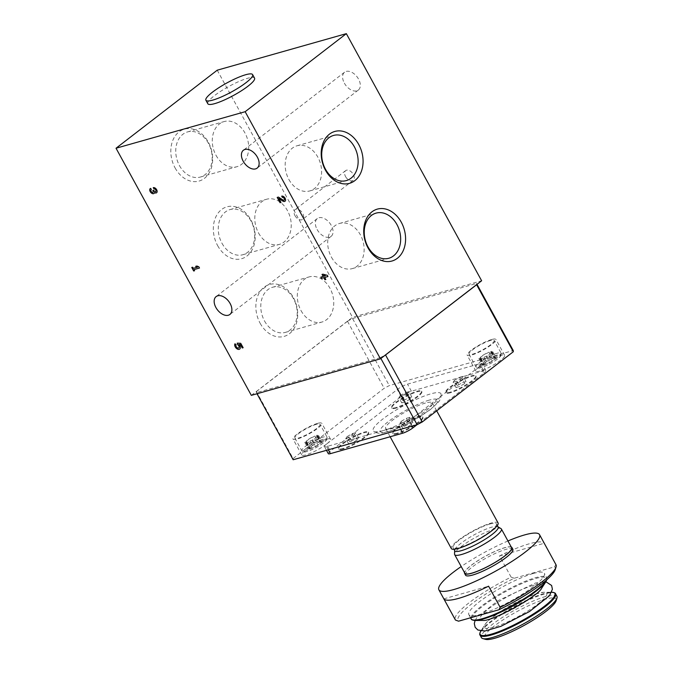 <?xml version="1.0" encoding="UTF-8"?>
<svg xmlns="http://www.w3.org/2000/svg" width="673" height="673" viewBox="0 0 673 673"><rect width="100%" height="100%" fill="white"/><g stroke="black" fill="none" stroke-linecap="round" stroke-linejoin="round"><path stroke-width="0.5" stroke-dasharray="3.37 2.52" d="M312.205 445.518L314.888 443.944A2.835 0.538 151.3 0 0 318.405 442.321L320.39 441.766A2.835 0.538 151.3 0 0 320.045 442.321A2.835 0.538 151.3 0 0 321.366 442.111L322.123 441.984L320.676 443.128A2.835 0.538 151.3 0 0 318.136 445.089L315.46 446.67A2.835 0.538 151.3 0 0 311.936 448.285L309.95 448.849A2.835 0.538 151.3 0 0 310.295 448.285A2.835 0.538 151.3 0 0 308.974 448.504L308.217 448.622L309.664 447.486A2.835 0.538 151.3 0 0 312.205 445.518L308.73 439.166L311.406 437.585L314.888 443.944M486.335 361.653L489.019 360.072A2.835 0.538 151.3 0 0 492.535 358.457L494.52 357.893A2.835 0.538 151.3 0 0 494.175 358.457A2.835 0.538 151.3 0 0 495.496 358.238L496.253 358.12L494.806 359.256A2.835 0.538 151.3 0 0 492.266 361.224L489.591 362.797A2.835 0.538 151.3 0 0 486.066 364.421L484.08 364.976A2.835 0.538 151.3 0 0 484.425 364.421A2.835 0.538 151.3 0 0 483.105 364.631L482.348 364.758L483.794 363.613A2.835 0.538 151.3 0 0 486.335 361.653L482.861 355.302L485.536 353.72L489.019 360.072M175.106 167.947A26.97 20.383 74.2 0 0 211.078 168.805A26.97 20.383 74.2 0 0 189.063 128.577A26.97 20.383 74.2 0 0 175.106 167.947M217.631 245.611A26.97 20.383 74.2 0 0 253.603 246.469A26.97 20.383 74.2 0 0 231.579 206.241A26.97 20.383 74.2 0 0 217.631 245.611M260.148 323.276A26.97 20.383 74.2 0 0 296.12 324.134A26.97 20.383 74.2 0 0 274.104 283.905A26.97 20.383 74.2 0 0 260.148 323.276M251.323 395.354L352.509 317.311L481.632 280.767M217.219 70.194L352.509 317.311M555.208 569.711A55.337 10.507 -28.7 0 0 554.645 566.817L514.222 578.258A55.337 10.507 -28.7 0 0 458.565 621.187M533.167 573.514A43.038 8.169 -28.7 0 0 490.104 594.276A43.038 8.169 -28.7 0 0 468.854 614.676A43.038 8.169 -28.7 0 0 510.529 601.174A43.038 8.169 -28.7 0 0 544.356 573.337A43.038 8.169 -28.7 0 0 533.167 573.514M514.222 578.258L511.101 577.106A57.39 10.894 -28.7 0 0 455.301 619.799M555.974 564.681A57.39 10.894 -28.7 0 0 555.831 564.445L554.645 566.817M507.947 540.974A57.39 10.894 -28.7 0 0 461.207 566.565M511.101 577.106L499.501 555.923A57.39 10.894 151.3 0 1 529.458 543.742A57.39 10.894 151.3 0 1 544.23 543.262L555.831 564.445M479.933 366.129L409.108 420.76A8.202 1.556 151.3 0 1 398.887 426.127L326.573 446.586A8.202 1.556 151.3 0 1 324.445 446.62A8.202 1.556 151.3 0 1 326.464 444.146L397.297 389.516A8.202 1.556 151.3 0 1 407.518 384.148L479.832 363.689A8.202 1.556 151.3 0 1 481.961 363.647A8.202 1.556 151.3 0 1 479.933 366.129A16.396 3.113 -28.7 0 0 475.887 371.075A16.396 3.113 -28.7 0 0 491.761 365.935A16.396 3.113 -28.7 0 0 504.649 355.327A16.396 3.113 -28.7 0 0 500.384 355.394A16.396 3.113 -28.7 0 0 479.933 366.129L483.803 373.187L417.024 424.697M328.306 453.678A8.202 1.556 151.3 0 1 330.334 451.204L401.158 396.574A8.202 1.556 151.3 0 1 411.388 391.206L483.694 370.747A8.202 1.556 151.3 0 1 485.83 370.714A8.202 1.556 151.3 0 1 483.803 373.187M397.028 433.185A17.178 3.264 151.3 0 1 392.561 433.261A17.178 3.264 151.3 0 1 406.055 422.148A17.178 3.264 151.3 0 1 422.686 416.764A17.178 3.264 151.3 0 1 414.206 424.907A17.178 3.264 151.3 0 1 397.028 433.185M450.144 392.208A17.178 3.264 151.3 0 1 445.677 392.283A17.178 3.264 151.3 0 1 459.179 381.179A17.178 3.264 151.3 0 1 475.811 375.786A17.178 3.264 151.3 0 1 467.331 383.93A17.178 3.264 151.3 0 1 450.144 392.208M395.909 407.56A17.178 3.264 151.3 0 1 391.45 407.628A17.178 3.264 151.3 0 1 404.944 396.523A17.178 3.264 151.3 0 1 421.576 391.131A17.178 3.264 151.3 0 1 413.096 399.274A17.178 3.264 151.3 0 1 395.909 407.56M342.793 448.529A17.178 3.264 151.3 0 1 338.326 448.605A17.178 3.264 151.3 0 1 351.828 437.5A17.178 3.264 151.3 0 1 368.459 432.108A17.178 3.264 151.3 0 1 359.971 440.251A17.178 3.264 151.3 0 1 342.793 448.529M383.257 430.569A38.588 7.327 151.3 0 1 373.54 431.124A38.588 7.327 151.3 0 1 391.232 413.104A38.588 7.327 151.3 0 1 430.88 393.831A38.588 7.327 151.3 0 1 441.076 394.151A38.588 7.327 151.3 0 1 420.802 412.625A38.588 7.327 151.3 0 1 383.257 430.569M556.134 600.72A40.994 7.782 -28.7 0 0 545.433 599.206A40.994 7.782 -28.7 0 0 501.335 620.994A40.994 7.782 -28.7 0 0 485.578 639.35M556.924 596.278A43.038 8.169 -28.7 0 0 545.727 596.463A43.038 8.169 -28.7 0 0 502.672 617.217A43.038 8.169 -28.7 0 0 481.414 637.617M537.483 593.46A35.518 6.747 -28.7 0 0 506.937 607.517A35.518 6.747 -28.7 0 0 485.124 624.46A35.518 6.747 -28.7 0 0 518.799 616.283A35.518 6.747 -28.7 0 0 543.834 592.307A35.518 6.747 -28.7 0 0 537.483 593.46M533.092 585.451A35.518 6.747 -28.7 0 0 492.964 605.641A35.518 6.747 -28.7 0 0 482.903 620.405A35.518 6.747 -28.7 0 0 514.416 608.274A35.518 6.747 -28.7 0 0 541.622 588.261A35.518 6.747 -28.7 0 0 533.092 585.451M512.86 549.286A26.97 5.123 -28.7 0 0 505.852 549.395A26.97 5.123 -28.7 0 0 478.873 562.401A26.97 5.123 -28.7 0 0 465.556 575.179M511.236 546.981A26.97 5.123 -28.7 0 0 504.885 547.629A26.97 5.123 -28.7 0 0 479.588 559.574A26.97 5.123 -28.7 0 0 464.496 572.572M511.615 547.671A26.642 5.056 -28.7 0 0 504.683 547.78A26.642 5.056 -28.7 0 0 478.032 560.634A26.642 5.056 -28.7 0 0 464.875 573.261M500.981 528.591A26.642 5.056 -28.7 0 0 494.47 529.121A26.642 5.056 -28.7 0 0 469.014 541.218A26.642 5.056 -28.7 0 0 454.527 554.03M498.138 527.06A24.716 4.694 -28.7 0 0 497.751 526.673A24.716 4.694 -28.7 0 0 491.711 527.169A24.716 4.694 -28.7 0 0 468.088 538.383A24.716 4.694 -28.7 0 0 454.654 550.27A24.716 4.694 -28.7 0 0 454.771 550.8M489.969 523.989A24.716 4.694 -28.7 0 0 465.236 535.91A24.716 4.694 -28.7 0 0 453.03 547.629A24.716 4.694 -28.7 0 0 476.972 539.872A24.716 4.694 -28.7 0 0 496.396 523.888A24.716 4.694 -28.7 0 0 489.969 523.989M498.087 522.963A26.642 5.056 -28.7 0 0 491.155 523.072A26.642 5.056 -28.7 0 0 464.505 535.918A26.642 5.056 -28.7 0 0 451.339 548.554M425.445 403.043A26.642 5.056 -28.7 0 0 398.786 415.897A26.642 5.056 -28.7 0 0 385.629 428.524A26.642 5.056 -28.7 0 0 411.43 420.162A26.642 5.056 -28.7 0 0 432.369 402.934A26.642 5.056 -28.7 0 0 425.445 403.043M343.079 449.059A17.178 3.264 151.3 0 1 338.612 449.135A17.178 3.264 151.3 0 1 352.114 438.03A17.178 3.264 151.3 0 1 368.745 432.638A17.178 3.264 151.3 0 1 360.265 440.781A17.178 3.264 151.3 0 1 343.079 449.059M348.656 443.852L352.383 442.8L357.405 439.831L358.709 437.921L354.982 438.973L349.952 441.942L348.656 443.852L345.754 438.56L347.058 436.642L349.952 441.942M396.204 408.09A17.178 3.264 151.3 0 1 391.736 408.158A17.178 3.264 151.3 0 1 405.239 397.053A17.178 3.264 151.3 0 1 421.87 391.661A17.178 3.264 151.3 0 1 413.382 399.804A17.178 3.264 151.3 0 1 396.204 408.09M401.773 402.875L405.508 401.823L410.53 398.853L411.826 396.944L408.099 398.004L403.077 400.965L401.773 402.875L398.879 397.583L400.174 395.674L403.077 400.965M450.439 392.738A17.178 3.264 151.3 0 1 445.972 392.813A17.178 3.264 151.3 0 1 459.466 381.709A17.178 3.264 151.3 0 1 476.097 376.316A17.178 3.264 151.3 0 1 467.617 384.46A17.178 3.264 151.3 0 1 450.439 392.738M456.008 387.53L459.735 386.479L464.765 383.509L466.061 381.599L462.334 382.651L457.304 385.621L456.008 387.53L453.114 382.239L454.41 380.321L457.304 385.621M397.314 433.715A17.178 3.264 151.3 0 1 392.847 433.791A17.178 3.264 151.3 0 1 406.349 422.678A17.178 3.264 151.3 0 1 422.981 417.294A17.178 3.264 151.3 0 1 414.501 425.437A17.178 3.264 151.3 0 1 397.314 433.715M402.891 428.508L406.618 427.456L411.64 424.486L412.936 422.577L409.209 423.628L404.187 426.598L402.891 428.508L399.989 423.208L401.285 421.298L404.187 426.598M347.058 436.642L352.08 433.681L355.807 432.621L358.709 437.921M352.08 433.681L354.982 438.973M355.807 432.621L354.511 434.539L357.405 439.831M354.511 434.539L349.48 437.5L352.383 442.8M349.48 437.5L345.754 438.56M401.285 421.298L406.315 418.337L410.042 417.277L412.936 422.577M406.315 418.337L409.209 423.628M410.042 417.277L408.738 419.186L411.64 424.486M408.738 419.186L403.716 422.156L406.618 427.456M403.716 422.156L399.989 423.208M454.41 380.321L459.432 377.36L463.159 376.3L466.061 381.599M459.432 377.36L462.334 382.651M463.159 376.3L461.863 378.218L464.765 383.509M461.863 378.218L456.841 381.179L459.735 386.479M456.841 381.179L453.114 382.239M400.174 395.674L405.205 392.704L408.932 391.652L411.826 396.944M405.205 392.704L408.099 398.004M408.932 391.652L407.628 393.562L410.53 398.853M407.628 393.562L402.605 396.532L405.508 401.823M402.605 396.532L398.879 397.583M499.501 555.923L544.23 543.262M443.852 598.852L488.581 586.191M476.585 284.662L385.419 354.982L380.396 357.599L380.884 358.482M380.396 357.599L256.438 392.67L257.019 393.747M256.421 391.551L347.588 321.223M256.421 391.526L293.108 458.532L384.174 388.287L389.288 385.604L513.247 350.524M293.159 459.752L293.108 458.532M256.438 392.67L256.388 391.476M347.487 321.282L384.174 388.287M347.554 321.156L352.559 318.531L389.288 385.604M352.559 318.531L476.526 283.451L477.006 284.334M476.526 283.451L476.577 284.645M326.464 444.146A16.396 3.113 151.3 0 1 311.372 452.887A16.396 3.113 151.3 0 1 301.756 454.94A16.396 3.113 151.3 0 1 309.849 447.175A16.396 3.113 151.3 0 1 326.254 439.267A16.396 3.113 151.3 0 1 330.519 439.191A16.396 3.113 151.3 0 1 326.464 444.146L330.334 451.204M345.552 176.578A6.15 3.853 -127.6 0 0 353.182 180.347A6.15 3.853 -127.6 0 0 352.475 173.129A6.15 3.853 -127.6 0 0 345.67 170.614A6.15 3.853 -127.6 0 0 345.552 176.578M317.101 229.476A11.273 7.067 -127.6 0 0 331.082 236.391A11.273 7.067 -127.6 0 0 329.795 223.15A11.273 7.067 -127.6 0 0 317.32 218.54A11.273 7.067 -127.6 0 0 317.101 229.476M344.357 83.141A11.273 7.067 -127.6 0 0 358.339 90.056A11.273 7.067 -127.6 0 0 357.052 76.815A11.273 7.067 -127.6 0 0 344.576 72.204A11.273 7.067 -127.6 0 0 344.357 83.141M207.814 103.743A26.642 5.056 151.3 0 1 220.971 91.107A26.642 5.056 151.3 0 1 247.63 78.261A26.642 5.056 151.3 0 1 254.562 78.152M264.523 320.979A23.454 17.734 74.2 0 0 285.386 332.386A23.454 17.734 74.2 0 0 296.061 304.987A23.454 17.734 74.2 0 0 272.615 287.245A23.454 17.734 74.2 0 0 264.523 320.979M301.05 310.64A23.454 17.734 74.2 0 0 321.913 322.047A23.454 17.734 74.2 0 0 332.588 294.648A23.454 17.734 74.2 0 0 309.143 276.906A23.454 17.734 74.2 0 0 301.05 310.64M222.006 243.315A23.454 17.734 74.2 0 0 242.869 254.722A23.454 17.734 74.2 0 0 253.544 227.323A23.454 17.734 74.2 0 0 230.09 209.572A23.454 17.734 74.2 0 0 222.006 243.315M258.533 232.976A23.454 17.734 74.2 0 0 279.396 244.383A23.454 17.734 74.2 0 0 290.071 216.984A23.454 17.734 74.2 0 0 266.617 199.242A23.454 17.734 74.2 0 0 258.533 232.976M179.489 165.651A23.454 17.734 74.2 0 0 200.352 177.049A23.454 17.734 74.2 0 0 211.019 149.65A23.454 17.734 74.2 0 0 187.574 131.908A23.454 17.734 74.2 0 0 179.489 165.651M216.016 155.312A23.454 17.734 74.2 0 0 236.879 166.719A23.454 17.734 74.2 0 0 247.546 139.319A23.454 17.734 74.2 0 0 224.101 121.577A23.454 17.734 74.2 0 0 216.016 155.312M317.555 423.376A16.396 3.113 -28.7 0 0 301.151 431.284A16.396 3.113 -28.7 0 0 293.058 439.057A16.396 3.113 -28.7 0 0 308.932 433.917A16.396 3.113 -28.7 0 0 321.82 423.309A16.396 3.113 -28.7 0 0 317.555 423.376M316.293 424.352A14.343 2.726 -28.7 0 0 301.941 431.275A14.343 2.726 -28.7 0 0 294.858 438.073A14.343 2.726 -28.7 0 0 308.747 433.572A14.343 2.726 -28.7 0 0 320.028 424.293A14.343 2.726 -28.7 0 0 316.293 424.352M491.685 339.512A16.396 3.113 -28.7 0 0 475.281 347.419A16.396 3.113 -28.7 0 0 467.188 355.193A16.396 3.113 -28.7 0 0 483.063 350.044A16.396 3.113 -28.7 0 0 495.951 339.444A16.396 3.113 -28.7 0 0 491.685 339.512M490.424 340.488A14.343 2.726 -28.7 0 0 476.072 347.403A14.343 2.726 -28.7 0 0 468.988 354.208A14.343 2.726 -28.7 0 0 482.878 349.708A14.343 2.726 -28.7 0 0 494.159 340.429A14.343 2.726 -28.7 0 0 490.424 340.488M243.13 347.705L240.724 343.314M240.774 343.272L237.199 343.146M238.772 347.865A2.053 1.287 -127.6 0 1 236.585 347.083A2.053 1.287 -127.6 0 1 236.189 344.702L236.139 344.736M236.189 344.702L234.97 343.794M239.714 349.085A3.584 2.246 -127.6 0 0 239.739 349.068A3.584 2.246 -127.6 0 0 238.965 344.433M199.561 267.989L198.838 266.794M198.888 266.752L196.92 266.012M196.97 265.97L195.624 266.373M197.593 267.122L193.286 268.367M193.336 268.325L192.655 267.215M192.705 267.181L191.755 267.475M194.64 270.706L194.009 269.562M151.358 189.609L150.685 188.381M150.735 188.339A3.071 1.926 -127.6 0 0 150.306 188.549A3.071 1.926 -127.6 0 0 150.281 188.575L150.256 188.591M154.033 193.437A3.071 1.926 -127.6 0 0 154.058 193.42A3.071 1.926 -127.6 0 0 154.554 192.596M156.616 192.705A3.071 1.926 -127.6 0 0 156.641 192.688A3.071 1.926 -127.6 0 0 156.515 189.391A3.071 1.926 -127.6 0 0 153.318 187.607L153.267 187.649M153.73 190.266L154.008 190.644A1.439 0.9 -127.6 0 0 155.766 191.544M153.781 190.232L152.83 190.526M151.156 189.71A1.64 1.026 -127.6 0 0 151.063 191.107A1.64 1.026 -127.6 0 0 152.334 192.352A1.439 0.9 -127.6 0 0 153.057 192.31M285.058 201.21A3.071 1.926 -127.6 0 0 285.083 201.193A3.071 1.926 -127.6 0 0 284.948 197.887A3.071 1.926 -127.6 0 0 281.751 196.112L281.701 196.154M278.429 197.08L282.988 199.948A1.64 1.026 -127.6 0 0 284.174 200.074M278.479 197.038L277.183 197.433M281.036 202.43L278.849 198.434M327.936 276.51L327.271 275.299M327.322 275.257L322.931 274.18M322.981 274.147L322.031 274.441M323.191 276.426L320.811 277.125M325.883 279.438L324.773 277.411M323.654 275.375L324.041 276.216M324.092 276.174L325.353 275.812M331.444 257.195A23.454 17.734 74.2 0 0 352.307 268.603A23.454 17.734 74.2 0 0 362.983 241.203A23.454 17.734 74.2 0 0 339.529 223.453A23.454 17.734 74.2 0 0 331.444 257.195M288.919 179.531A23.454 17.734 74.2 0 0 309.782 190.93A23.454 17.734 74.2 0 0 320.457 163.531A23.454 17.734 74.2 0 0 297.012 145.789A23.454 17.734 74.2 0 0 288.919 179.531M294.959 215.596A6.15 3.853 -127.6 0 0 302.589 219.373A6.15 3.853 -127.6 0 0 301.883 212.146A6.15 3.853 -127.6 0 0 295.077 209.631A6.15 3.853 -127.6 0 0 294.959 215.596M482.861 355.302A2.835 0.538 151.3 0 1 480.32 357.262L478.873 358.406L479.622 358.28A2.835 0.538 151.3 0 1 480.951 358.07A2.835 0.538 151.3 0 1 480.606 358.625L482.583 358.061A2.835 0.538 151.3 0 1 486.108 356.446L488.783 354.864A2.835 0.538 151.3 0 1 491.324 352.904L494.806 359.256M485.536 353.72A2.835 0.538 151.3 0 0 489.061 352.105L491.046 351.542A2.835 0.538 151.3 0 0 490.693 352.097A2.835 0.538 151.3 0 0 492.022 351.886L492.771 351.769L491.324 352.904M308.73 439.166A2.835 0.538 151.3 0 1 306.19 441.126L304.743 442.27L305.492 442.144A2.835 0.538 151.3 0 1 306.821 441.934A2.835 0.538 151.3 0 1 306.476 442.489L308.461 441.925A2.835 0.538 151.3 0 1 311.978 440.31L314.653 438.729A2.835 0.538 151.3 0 1 317.202 436.769L320.676 443.128M311.406 437.585A2.835 0.538 151.3 0 0 314.93 435.969L316.916 435.406A2.835 0.538 151.3 0 0 316.571 435.969A2.835 0.538 151.3 0 0 317.892 435.751L318.64 435.633L317.202 436.769M323.015 439.259A12.711 2.414 -28.7 0 0 304.314 450.287A12.711 2.414 -28.7 0 0 318.186 446.367A12.711 2.414 -28.7 0 0 323.015 439.259M497.145 355.386A12.711 2.414 -28.7 0 0 478.444 366.423A12.711 2.414 -28.7 0 0 492.316 362.503A12.711 2.414 -28.7 0 0 497.145 355.386M412.036 426.11L409.108 420.76M400.637 429.332L398.887 426.127M328.331 449.8L326.573 446.586M401.158 396.574L397.297 389.516M411.388 391.206L407.518 384.148M483.694 370.747L479.832 363.689M555.587 593.847A43.038 8.169 -28.7 0 0 544.39 594.023A43.038 8.169 -28.7 0 0 501.335 614.785A43.038 8.169 -28.7 0 0 480.076 635.186M543.809 593.611A42.635 8.093 -28.7 0 0 507.148 610.478A42.635 8.093 -28.7 0 0 480.959 630.811A42.635 8.093 -28.7 0 0 480.842 631.005L485.124 624.46C487.95 618.235 522.753 597.035 538.408 593.342L543.834 592.307L551.431 592.232A42.635 8.093 -28.7 0 0 543.809 593.611M545.778 581.909A42.635 8.093 -28.7 0 0 535.548 578.528A42.635 8.093 -28.7 0 0 487.387 602.764A42.635 8.093 -28.7 0 0 475.306 620.489M546.358 580.16A43.038 8.169 -28.7 0 0 546.661 577.535A43.038 8.169 -28.7 0 0 535.464 577.72A43.038 8.169 -28.7 0 0 492.409 598.474A43.038 8.169 -28.7 0 0 471.15 618.874M429.239 400.115A32.792 6.225 -28.7 0 0 380.994 428.592A32.792 6.225 -28.7 0 0 416.772 418.471A32.792 6.225 -28.7 0 0 429.239 400.115M323.25 437.063A14.343 2.726 -28.7 0 0 308.899 443.978A14.343 2.726 -28.7 0 0 301.815 450.784A14.343 2.726 -28.7 0 0 315.704 446.283A14.343 2.726 -28.7 0 0 326.985 437.004A14.343 2.726 -28.7 0 0 323.25 437.063M497.381 353.199A14.343 2.726 -28.7 0 0 483.029 360.114A14.343 2.726 -28.7 0 0 475.946 366.92A14.343 2.726 -28.7 0 0 489.835 362.419A14.343 2.726 -28.7 0 0 501.116 353.14A14.343 2.726 -28.7 0 0 497.381 353.199M488.783 354.864L492.266 361.224M492.022 351.886L495.496 358.238M491.046 351.542L494.52 357.893M489.061 352.105L492.535 358.457M480.32 357.262L483.794 363.613M479.622 358.28L483.105 364.631M480.606 358.625L484.08 364.976M482.583 358.061L486.066 364.421M486.108 356.446L489.591 362.797M314.653 438.729L318.136 445.089M317.892 435.751L321.366 442.111M316.916 435.406L320.39 441.766M314.93 435.969L318.405 442.321M306.19 441.126L309.664 447.486M305.492 442.144L308.974 448.504M306.476 442.489L309.95 448.849M308.461 441.925L311.936 448.285M311.978 440.31L315.46 446.67M326.464 450.321L324.445 446.62M485.83 370.714L481.961 363.647M475.079 620.489L477.081 617.259L497.742 600.871L535.481 583.011L545.896 581.716M546.812 579.764L546.661 577.535L544.356 573.337M470.562 617.797L468.854 614.676M497.305 525.537L496.396 523.888M453.939 549.286L453.03 547.629M436.693 410.833L432.369 402.934M390.138 436.752L385.629 428.524M441.076 394.151C441.269 397.449 440.26 400.242 438.056 402.53L430.4 409.546L411.901 421.365C404.481 425.403 397.634 428.524 391.358 430.745L382.188 433.101C379.059 433.715 376.173 433.05 373.54 431.124M338.326 448.605L338.612 449.135M368.459 432.108L368.745 432.638M391.45 407.628L391.736 408.158M421.576 391.131L421.87 391.661M445.677 392.283L445.972 392.813M475.811 375.786L476.097 376.316M392.561 433.261L392.847 433.791M422.686 416.764L422.981 417.294M344.576 72.204L243.39 150.247M358.339 90.056L257.162 168.099M317.32 218.54L216.134 296.591M331.082 236.391L229.905 314.442M285.386 332.386L321.913 322.047M272.615 287.245L309.143 276.906M242.869 254.722L279.396 244.383M230.09 209.572L266.617 199.242M200.352 177.049L236.879 166.719M187.574 131.908L224.101 121.577M330.519 439.191L321.82 423.309M301.756 454.94L293.058 439.057M294.858 438.073L301.815 450.784C304.305 451.457 300.301 454.317 313.214 449.051C325.942 442.674 327.633 438.544 327.112 438.83L326.985 437.004L320.028 424.293M504.649 355.327L495.951 339.444M475.887 371.075L467.188 355.193M468.988 354.208L475.946 366.92C478.436 367.593 474.431 370.453 487.345 365.187C500.073 358.81 501.764 354.679 501.242 354.965L501.116 353.14L494.159 340.429M352.307 268.603L388.834 258.264M339.529 223.453L376.056 213.122M309.782 190.93L346.309 180.6M297.012 145.789L333.539 135.45M345.67 170.614L295.077 209.631M353.182 180.347L302.589 219.373M492.771 351.769L496.253 358.12M490.693 352.097L494.175 358.457M491.24 351.222L494.714 357.582M478.873 358.406L482.348 364.758M480.951 358.07L484.425 364.421M480.404 358.945L483.887 365.296M318.64 435.633L322.123 441.984M316.571 435.969L320.045 442.321M317.109 435.086L320.592 441.446M304.743 442.27L308.217 448.622M306.821 441.934L310.295 448.285M306.274 442.809L309.757 449.16"/><path stroke-width="1.01" d="M325.496 170.235A26.97 20.383 74.2 0 0 361.468 171.093A26.97 20.383 74.2 0 0 339.444 130.873A26.97 20.383 74.2 0 0 325.496 170.235M368.013 247.9A26.97 20.383 74.2 0 0 403.985 248.758A26.97 20.383 74.2 0 0 381.97 208.537A26.97 20.383 74.2 0 0 368.013 247.9M346.343 33.65L245.157 111.701L380.447 358.818L251.323 395.354L116.034 148.237L217.219 70.194L346.343 33.65L481.632 280.767L380.447 358.818M461.207 566.565A57.39 10.894 -28.7 0 0 438.872 589.792L455.301 619.799A57.39 10.894 -28.7 0 0 455.444 620.035L458.565 621.187L498.987 609.746A55.337 10.507 -28.7 0 0 555.208 569.711L556.041 567.045A57.39 10.894 -28.7 0 0 555.974 564.681L539.553 534.673A57.39 10.894 -28.7 0 0 524.62 534.917A57.39 10.894 -28.7 0 0 507.947 540.974M498.987 609.746L500.174 607.374A57.39 10.894 -28.7 0 0 556.041 567.045M438.872 589.792A57.39 10.894 -28.7 0 0 494.445 571.789A57.39 10.894 -28.7 0 0 539.553 534.673M455.444 620.035L443.852 598.852A57.39 10.894 151.3 0 0 488.581 586.191L500.174 607.374M417.024 424.697L412.97 427.818A8.202 1.556 151.3 0 1 402.748 433.185L330.435 453.644A8.202 1.556 151.3 0 1 328.306 453.678L326.464 450.321M555.587 593.847A43.038 8.169 -28.7 0 1 521.76 621.684A43.038 8.169 -28.7 0 1 480.076 635.186L481.414 637.617A43.038 8.169 -28.7 0 0 482.886 638.618L485.578 639.35A40.994 7.782 -28.7 0 0 523.872 625.545A40.994 7.782 -28.7 0 0 556.134 600.72L556.966 598.053A43.038 8.169 -28.7 0 0 556.924 596.278L555.587 593.847C555.477 592.972 554.089 592.433 551.431 592.232M482.886 638.618A43.038 8.169 -28.7 0 0 523.089 624.115A43.038 8.169 -28.7 0 0 556.966 598.053M464.496 572.572A26.97 5.123 -28.7 0 0 464.589 573.413L465.556 575.179A26.97 5.123 -28.7 0 0 491.669 566.725A26.97 5.123 -28.7 0 0 512.86 549.286L511.901 547.519A26.97 5.123 -28.7 0 0 511.236 546.981M464.589 573.413A26.97 5.123 -28.7 0 0 490.701 564.958A26.97 5.123 -28.7 0 0 511.901 547.519M454.645 550.573L454.527 554.03A26.642 5.056 -28.7 0 0 454.654 554.602L464.875 573.261A26.642 5.056 -28.7 0 0 490.676 564.908A26.642 5.056 -28.7 0 0 511.615 547.671L501.402 529.012A26.642 5.056 -28.7 0 0 500.981 528.591L498.012 526.833M454.654 554.602A26.642 5.056 -28.7 0 0 480.455 546.24A26.642 5.056 -28.7 0 0 501.402 529.012M453.939 549.286L454.771 550.8A24.716 4.694 -28.7 0 0 478.705 543.052A24.716 4.694 -28.7 0 0 498.138 527.06L497.305 525.537M390.138 436.752L451.339 548.554A26.642 5.056 -28.7 0 0 477.14 540.192A26.642 5.056 -28.7 0 0 498.087 522.963L436.693 410.833M385.419 354.982L476.619 284.738L513.297 351.743L422.232 421.988L417.117 424.671L293.159 459.752L257.019 393.747M385.545 354.982L422.232 421.988M380.884 358.482L417.117 424.671M477.006 284.334L513.247 350.524L513.297 351.743M385.444 355.041L476.585 284.662M327.944 276.536L327.271 275.299L322.931 274.18L322.031 274.441L323.141 276.468L320.811 277.125L321.492 278.361L323.814 277.705L324.924 279.732L325.833 279.48L324.723 277.444L327.944 276.536M278.799 198.468L282.744 201.025A3.071 1.926 -127.6 0 0 285.032 201.235A3.071 1.926 -127.6 0 0 284.898 197.929A3.071 1.926 -127.6 0 0 281.701 196.154L282.374 197.391A1.64 1.026 -127.6 0 1 284.082 198.333A1.64 1.026 -127.6 0 1 284.149 200.1A1.64 1.026 -127.6 0 1 282.938 199.982L278.429 197.08L277.183 197.433L280.077 202.724L280.986 202.472L278.849 198.434L282.795 200.983A3.071 1.926 -127.6 0 0 285.058 201.21M151.349 189.593A1.64 1.026 -127.6 0 0 151.181 189.685L151.131 189.727A1.64 1.026 -127.6 0 1 151.358 189.609L150.685 188.381A3.071 1.926 -127.6 0 0 150.256 188.591A3.071 1.926 -127.6 0 0 150.609 192.2A3.071 1.926 -127.6 0 0 154.008 193.462A3.071 1.926 -127.6 0 0 154.504 192.629A3.071 1.926 -127.6 0 0 156.59 192.73A3.071 1.926 -127.6 0 0 156.464 189.424A3.071 1.926 -127.6 0 0 153.267 187.649L153.94 188.886A1.64 1.026 -127.6 0 1 155.513 189.643A1.64 1.026 -127.6 0 1 155.9 191.368A1.439 0.9 -127.6 0 1 155.741 191.561A1.439 0.9 -127.6 0 0 155.791 191.527A1.439 0.9 -127.6 0 0 155.951 191.334A1.64 1.026 -127.6 0 0 155.564 189.609A1.64 1.026 -127.6 0 0 153.991 188.844L153.94 188.886M151.131 189.727A1.64 1.026 -127.6 0 0 151.004 191.124A1.64 1.026 -127.6 0 0 152.283 192.394A1.439 0.9 -127.6 0 0 153.032 192.335A1.439 0.9 -127.6 0 0 153.057 190.939L152.83 190.526L153.73 190.266L153.957 190.686A1.439 0.9 -127.6 0 0 155.741 191.561L155.791 191.527M199.511 268.031L198.838 266.794L196.92 266.012L195.624 266.373L197.542 267.156L193.286 268.367L192.655 267.215L191.755 267.475L193.681 271L194.59 270.748L193.959 269.604L199.511 268.031L193.959 269.604M243.146 347.722L240.724 343.314L237.199 343.146L237.712 344.753A2.053 1.287 -127.6 0 1 238.999 346.376A2.053 1.287 -127.6 0 1 238.747 347.891A2.053 1.287 -127.6 0 1 236.551 347.142A2.053 1.287 -127.6 0 1 236.139 344.736L234.97 343.794A3.584 2.246 -127.6 0 0 235.971 347.941A3.584 2.246 -127.6 0 0 239.689 349.102A3.584 2.246 -127.6 0 0 238.915 344.467L240.354 344.534L242.238 347.983L243.146 347.722M215.915 307.527A11.273 7.067 -127.6 0 0 229.905 314.442A11.273 7.067 -127.6 0 0 228.61 301.201A11.273 7.067 -127.6 0 0 216.134 296.591A11.273 7.067 -127.6 0 0 215.915 307.527M243.172 161.184A11.273 7.067 -127.6 0 0 257.162 168.099A11.273 7.067 -127.6 0 0 255.866 154.866A11.273 7.067 -127.6 0 0 243.39 150.247A11.273 7.067 -127.6 0 0 243.172 161.184M245.157 111.701L116.034 148.237M252.627 74.619L254.562 78.152A26.642 5.056 151.3 0 1 241.397 90.779A26.642 5.056 151.3 0 1 214.746 103.625A26.642 5.056 151.3 0 1 207.814 103.743L205.879 100.21A26.642 5.056 -28.7 0 0 231.68 91.848A26.642 5.056 -28.7 0 0 252.627 74.619A26.642 5.056 -28.7 0 0 245.695 74.728A26.642 5.056 -28.7 0 0 219.045 87.583A26.642 5.056 -28.7 0 0 205.879 100.21M237.258 343.154L237.527 344.408M238.747 347.891L238.797 347.848A2.053 1.287 -127.6 0 0 238.797 347.848A2.053 1.287 -127.6 0 0 239.05 346.334A2.053 1.287 -127.6 0 0 237.762 344.711M234.986 343.81A3.584 2.246 -127.6 0 0 236.038 347.924A3.584 2.246 -127.6 0 0 239.714 349.085M240.354 344.534L238.915 344.467M240.404 344.5L242.238 347.983M242.288 347.941L243.13 347.705M195.708 266.357L197.542 267.156M191.813 267.459L193.681 271M193.731 270.967L194.573 270.723M150.281 188.575A3.071 1.926 -127.6 0 0 150.659 192.167A3.071 1.926 -127.6 0 0 154.033 193.437M156.616 192.705A3.071 1.926 -127.6 0 1 154.554 192.596L154.504 192.629M153.326 187.632L153.991 188.844M152.889 190.509L153.057 190.939M153.032 192.335L153.082 192.293A1.439 0.9 -127.6 0 0 153.082 192.293A1.439 0.9 -127.6 0 0 153.108 190.905M281.768 196.137L282.374 197.391M284.174 200.074A1.64 1.026 -127.6 0 0 284.199 200.058A1.64 1.026 -127.6 0 0 284.132 198.299A1.64 1.026 -127.6 0 0 282.424 197.349M277.242 197.416L280.077 202.724M280.128 202.691L280.969 202.447M322.089 274.424L323.141 276.468M320.878 277.108L321.492 278.361M321.543 278.319L323.814 277.705M323.864 277.663L324.924 279.732M324.975 279.69L325.816 279.455M327.936 276.51L324.723 277.444M324.041 276.216L325.303 275.854L323.604 275.417L324.041 276.216M323.604 275.417L325.303 275.854M367.971 246.856A23.454 17.734 74.2 0 0 388.834 258.264A23.454 17.734 74.2 0 0 399.51 230.864A23.454 17.734 74.2 0 0 376.056 213.122A23.454 17.734 74.2 0 0 367.971 246.856M325.446 169.192A23.454 17.734 74.2 0 0 346.309 180.6A23.454 17.734 74.2 0 0 356.984 153.2A23.454 17.734 74.2 0 0 333.539 135.45A23.454 17.734 74.2 0 0 325.446 169.192M412.97 427.818L412.036 426.11M402.748 433.185L400.637 429.332M330.435 453.644L328.331 449.8M480.842 631.005A42.635 8.093 -28.7 0 0 521.382 621.002A42.635 8.093 -28.7 0 0 551.658 592.232M545.778 581.909L541.622 588.261C538.686 595.958 491.038 622.071 482.903 620.405L475.306 620.489A42.635 8.093 -28.7 0 0 513.129 605.919A42.635 8.093 -28.7 0 0 545.778 581.909L546.812 579.764M475.306 620.489C472.648 620.287 471.26 619.749 471.15 618.874A43.038 8.169 -28.7 0 0 507.77 608.064A43.038 8.169 -28.7 0 0 546.358 580.16M480.076 635.186C479.403 634.622 479.698 633.167 480.959 630.811M545.896 581.716L551.616 585.485L552.415 589.237L549.496 595.664L529.508 611.53L500.847 626.344L484.972 631.022L477.872 630.012L475.155 627.295L474.314 623.56L475.079 620.489M471.15 618.874L470.562 617.797"/></g></svg>
